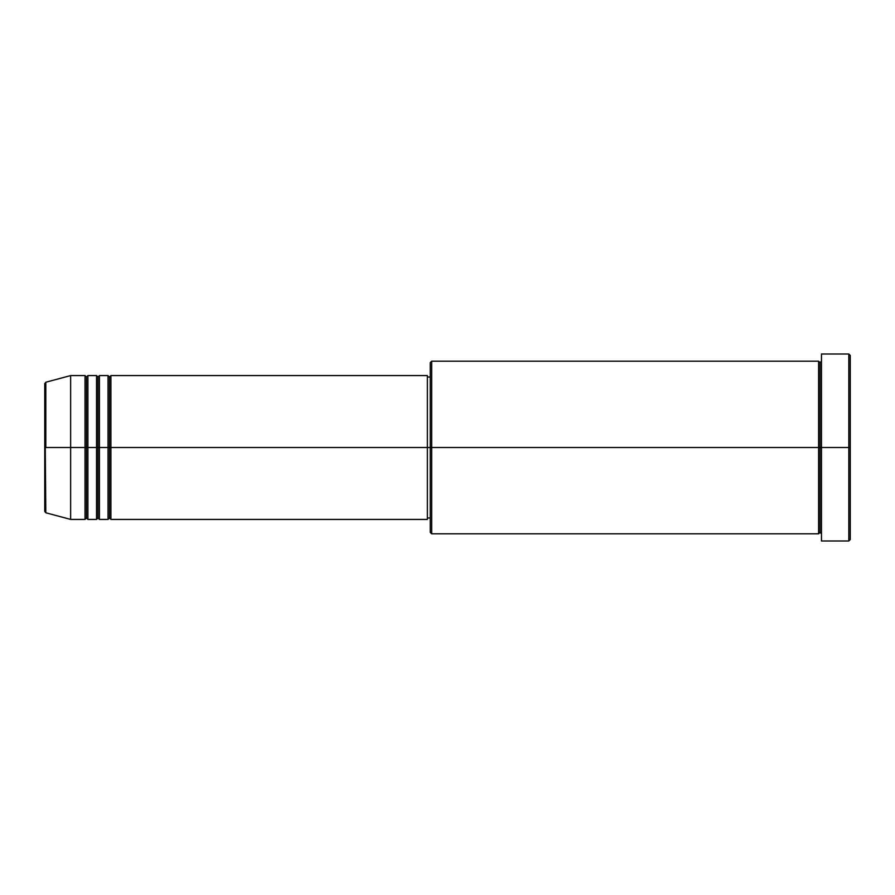 <?xml version="1.0" encoding="UTF-8"?>
<svg xmlns="http://www.w3.org/2000/svg" width="895" height="895" viewBox="0 0 895 895"><rect width="100%" height="100%" fill="white"/><g stroke="black" fill="none" stroke-linecap="round" stroke-linejoin="round"><path stroke-width="1.34" d="M44.75 447.5L44.75 511.381L44.75 447.5L44.75 511.381L45.813 512.768L44.75 383.619L44.75 447.5L70.638 447.5L45.813 447.5L45.813 382.232L45.813 447.5L45.813 382.232L44.75 383.619L44.75 447.5M821.487 533.8L820.044 532.368L818.601 533.8L818.601 361.2L818.601 447.5L820.044 447.5L820.044 362.632L820.044 447.5L820.044 362.632L820.044 447.5L821.487 447.5L821.487 540.994L821.487 354.006L821.487 447.5L848.807 447.5L848.807 540.994L848.807 447.5L850.25 447.5L850.25 355.438L850.25 539.562L850.25 447.5L431.681 447.5L431.681 533.8L431.681 447.5L427.362 447.5L427.362 519.424L427.362 447.5L110.913 447.5L110.913 375.576L110.913 447.5L109.481 447.5L109.481 377.019L109.481 447.5L108.038 447.5L108.038 375.576L108.038 447.5L99.412 447.5L99.412 375.576L99.412 447.5L97.969 447.5L97.969 377.019L97.969 447.5L96.537 447.5L96.537 375.576L96.537 447.5L87.9 447.5L87.9 375.576L87.9 447.5L86.468 447.5L86.468 377.019L86.468 447.5L85.025 447.5L85.025 375.576L85.025 447.5L70.638 447.5L70.638 519.424L70.638 447.5L85.025 447.5L85.025 375.576L70.638 375.576L70.638 447.5L70.638 375.576L45.813 382.232M110.913 519.424L109.481 517.981L108.038 519.424L108.038 447.5L109.481 447.5L109.481 377.019L109.481 517.981L109.481 447.5L109.481 517.981L109.481 447.5L110.913 447.5L110.913 519.424L427.362 519.424M99.412 519.424L97.969 517.981L96.537 519.424L96.537 447.5L97.969 447.5L97.969 377.019L97.969 517.981L97.969 447.5L97.969 517.981L97.969 447.5L99.412 447.5L99.412 519.424L108.038 519.424M87.9 519.424L86.468 517.981L85.025 519.424L85.025 447.5L86.468 447.5L86.468 377.019L86.468 517.981L86.468 447.5L86.468 517.981L86.468 447.5L87.9 447.5L87.9 519.424L96.537 519.424M85.025 375.576L86.468 377.019L87.9 375.576L87.9 447.5L96.537 447.5L96.537 375.576L97.969 377.019L99.412 375.576L99.412 447.5L108.038 447.5L108.038 375.576L109.481 377.019L110.913 375.576L110.913 447.5L427.362 447.5L427.362 375.576L427.362 447.5L430.238 447.5L430.238 532.368L430.238 362.632L430.238 447.5L818.601 447.5L818.601 361.2L431.681 361.2L431.681 447.5L431.681 361.2L430.238 362.632M848.807 447.5L848.807 354.006L848.807 447.5M818.601 447.5L818.601 533.8L818.601 447.5M820.044 447.5L820.044 532.368L820.044 447.5M85.025 447.5L85.025 519.424L85.025 447.5M87.9 447.5L87.9 519.424L87.9 447.5M96.537 447.5L96.537 519.424L96.537 447.5M99.412 447.5L99.412 519.424L99.412 447.5M108.038 447.5L108.038 519.424L108.038 447.5M110.913 447.5L110.913 519.424L110.913 447.5M818.601 533.8L431.681 533.8L430.238 532.368M821.487 540.994L848.807 540.994L850.25 539.562M818.601 361.2L820.044 362.632L821.487 361.2M430.238 517.981L427.362 517.981M85.025 519.424L70.638 519.424L45.813 512.768M96.537 375.576L87.9 375.576M850.25 355.438L848.807 354.006L821.487 354.006M430.238 377.019L427.362 377.019M427.362 375.576L110.913 375.576M108.038 375.576L99.412 375.576"/></g></svg>
